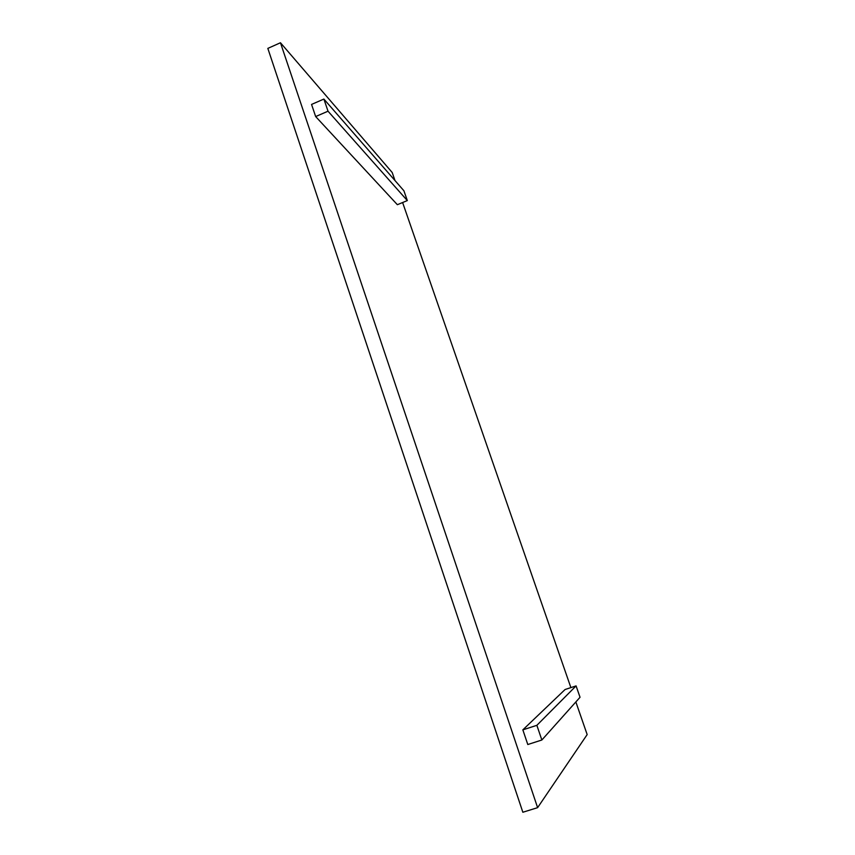 <?xml version="1.0" encoding="UTF-8"?>
<svg xmlns="http://www.w3.org/2000/svg" width="855" height="855" viewBox="0 0 855 855"><rect width="100%" height="100%" fill="white"/><g stroke="black" fill="none" stroke-linecap="round" stroke-linejoin="round"><path stroke-width="1.28" d="M575.853 701.955L587.171 734.573L537.613 807.654L280.461 42.75L392.199 172.496L394.999 180.565M402.609 202.528L570.884 687.612M311.551 104.428L315.655 116.558L397.361 204.698L407.322 200.583L403.913 190.783L323.885 99.062L311.551 104.428M522.843 729.86L527.792 744.523L541.856 740.003L580.032 697.274L576.078 685.902L565.08 689.515L522.843 729.86L536.865 725.318L541.856 740.003M280.461 42.75L267.829 48.393L522.843 812.25L537.613 807.654M323.885 99.062L328.021 111.203L315.655 116.558M328.021 111.203L407.322 200.583M576.078 685.902L536.865 725.318"/></g></svg>
